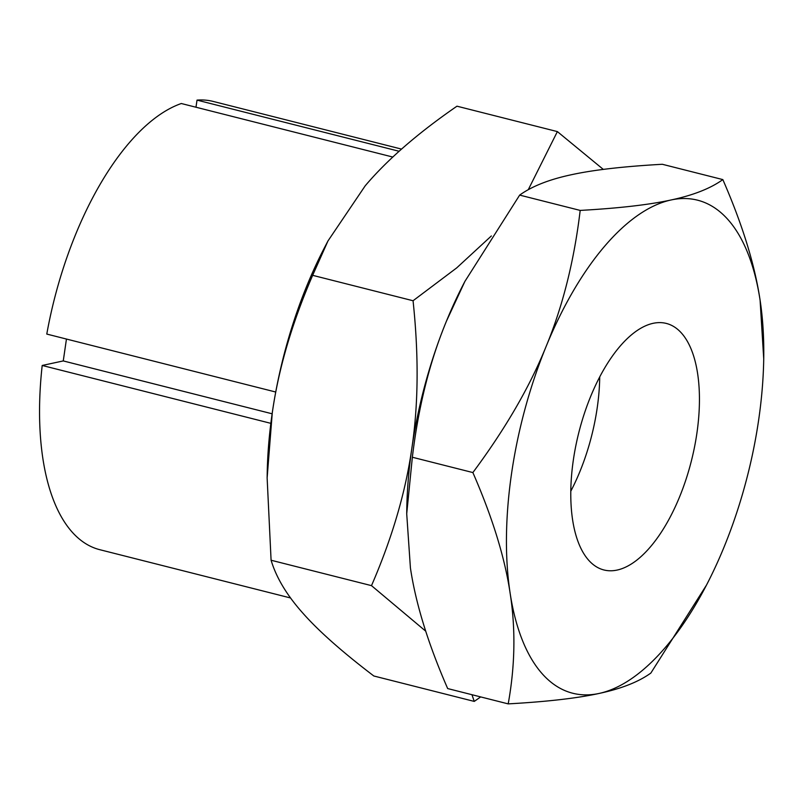 <?xml version="1.0" encoding="UTF-8"?>
<svg xmlns="http://www.w3.org/2000/svg" width="804" height="804" viewBox="0 0 804 804"><rect width="100%" height="100%" fill="white"/><g stroke="black" fill="none" stroke-linecap="round" stroke-linejoin="round"><path stroke-width="1.21" d="M573.342 460.049A127.153 58.039 -75.8 0 1 666.315 323.429A127.153 58.039 -75.8 0 1 696.877 433.356A127.153 58.039 -75.8 0 1 603.915 569.966A127.153 58.039 -75.8 0 1 573.342 460.049M599.724 376.935A127.153 58.039 -75.8 0 1 597.171 408.12A127.153 58.039 -75.8 0 1 570.79 491.224A127.153 58.039 -75.8 0 0 597.171 408.12A127.153 58.039 -75.8 0 0 599.724 376.935M472.873 472.561C492.39 517.284 504.811 557.494 510.128 593.181C515.726 628.949 515.083 665.843 508.198 703.882C546.921 701.711 577.222 698.234 599.121 693.44C621.291 688.706 638.527 681.923 650.848 673.069L706.475 585.111A254.305 116.077 104.2 0 0 724.102 546.951A254.305 116.077 104.2 0 0 763.73 358.896A254.305 116.077 104.2 0 0 760.092 300.214C754.775 264.526 742.353 224.316 722.836 179.593L662.315 164.277C623.592 166.448 593.292 169.935 571.403 174.729C549.232 179.453 531.987 186.247 519.665 195.101L580.186 210.417C574.197 260.647 562.84 305.992 546.127 346.444C529.685 386.965 505.274 429.004 472.873 472.561L412.351 457.245C418.351 407.005 429.698 361.659 446.421 321.208L464.913 281.38L519.665 195.101M508.198 703.882L447.677 688.566C428.16 643.843 415.738 603.643 410.422 567.946L406.713 513.766L412.351 457.245M763.73 358.896L760.092 300.214A254.305 116.077 104.2 0 0 671.109 199.965C649.21 204.759 618.909 208.246 580.186 210.417M722.836 179.593C710.525 188.448 693.279 195.241 671.109 199.965A254.305 116.077 104.2 0 0 546.127 346.444A254.305 116.077 104.2 0 0 510.128 593.181A254.305 116.077 104.2 0 0 599.121 693.44A254.305 116.077 104.2 0 0 706.475 585.111M464.913 281.38L464.049 283.048A254.305 116.077 104.2 0 0 446.421 321.208A254.305 116.077 104.2 0 0 406.784 509.264L406.713 513.766M392.824 157.051L181.302 103.515A231.19 105.525 104.2 0 0 46.783 334.072L275.732 392.02M195.985 107.223L197.02 100.118L399.126 151.273M270.858 423.346L42.2 365.468L63.265 360.926L272.144 413.789M63.265 360.926L66.451 339.047M401.558 149.102L213.241 101.445A231.19 105.525 104.2 0 0 197.02 100.118M42.2 365.468A231.19 105.525 104.2 0 0 99.796 549.695L290.576 597.975M471.968 694.716L474.249 701.41L373.84 675.993C342.263 651.954 318.605 630.999 302.877 613.161C286.867 595.241 276.274 577.604 271.089 560.237L371.498 585.644L425.738 631.19M271.089 560.237L267.129 477.908L272.275 412.824C278.556 368.785 292.013 322.957 312.656 275.33L327.972 240.949L365.217 185.794C387.367 159.644 417.949 133.102 456.973 106.188L557.373 131.595L528.268 189.704M312.656 275.33L413.055 300.746C418.824 355.046 418.432 404.181 411.869 448.15C405.588 492.189 392.131 538.027 371.498 585.644M491.355 235.964L456.702 267.893L413.055 300.746M603.312 169.403L557.373 131.595M474.249 701.41L480.671 696.917M327.972 240.949L324.454 247.722A254.305 116.077 104.2 0 0 272.275 412.824A254.305 116.077 104.2 0 0 267.199 473.938L267.129 477.908M464.461 282.254A254.305 116.077 104.2 0 0 411.869 448.15A254.305 116.077 104.2 0 0 406.754 511.666"/></g></svg>

